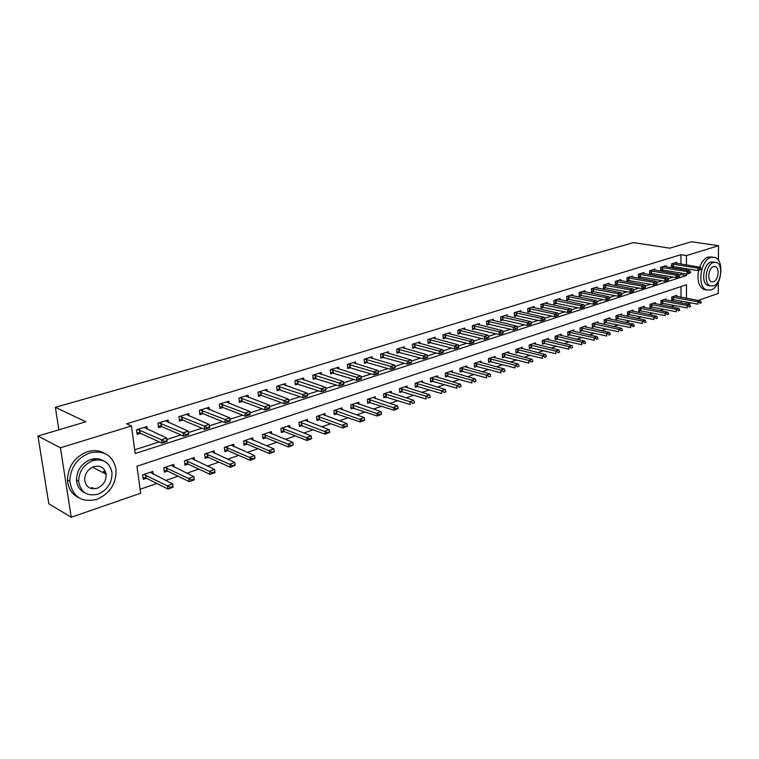 <?xml version="1.0" encoding="UTF-8"?>
<svg xmlns="http://www.w3.org/2000/svg" width="759" height="759" viewBox="0 0 759 759"><rect width="100%" height="100%" fill="white"/><g stroke="black" fill="none" stroke-linecap="round" stroke-linejoin="round"><path stroke-width="1.14" d="M91.146 459.631L95.871 459.945M104.714 470.428L104.78 473.569M718.289 282.367L718.223 293.467L698.014 300.45M690.994 302.888L687.331 304.15M140.111 489.251L156.885 483.483M165.604 480.485L178.071 476.206M186.742 473.227L198.763 469.09M207.378 466.14L218.972 462.155M227.539 459.214L238.724 455.362M247.235 452.44L258.032 448.73M266.485 445.827L276.902 442.25M285.299 439.366L295.355 435.913M303.704 433.038L313.401 429.708M321.702 426.862L331.057 423.645M339.301 420.809L348.343 417.706M356.54 414.888L365.259 411.89M373.4 409.092L381.815 406.207M389.908 403.427L398.039 400.629M406.074 397.868L413.921 395.173M421.909 392.431L429.48 389.832M437.421 387.099L444.736 384.585M452.63 381.872L459.679 379.453M467.525 376.758L474.328 374.424M482.126 371.739L488.692 369.481M496.443 366.825L502.781 364.643M510.484 361.996L516.594 359.899M524.251 357.271L530.152 355.24M537.761 352.631L543.453 350.667M551.015 348.077L556.508 346.189M564.022 343.609L569.316 341.787M576.783 339.216L581.897 337.461M589.316 334.909L594.25 333.22M601.631 330.687L606.375 329.055M613.708 326.531L618.291 324.956M625.577 322.452L629.998 320.934M637.237 318.448L641.497 316.987M648.698 314.511L652.797 313.106M659.951 310.649L663.897 309.293M671.013 306.845L674.817 305.535M686.487 298.296L686.468 284.758L136.952 466.235L140.652 493.236L71.232 517.249L60.435 447.782L131.43 425.989L135.206 453.521L686.449 275.517L686.449 273.933M60.435 447.782L37.95 436.036L48.813 503.758L71.232 517.249M681.06 302.945L681.051 301M681.041 297.281L681.003 286.56M676.81 296.484L676.8 295.365L671.696 297.082L671.715 300.365L673.859 299.634M666.127 300.099L666.117 298.951L660.928 300.697L660.956 304.008L663.119 303.277M655.264 303.771L655.254 302.604L649.97 304.378L650.008 307.718L652.199 306.978M644.211 307.509L644.201 306.323L638.831 308.126L638.869 311.484L641.08 310.735M632.978 311.313L632.959 310.099L627.494 311.94L627.541 315.327L629.78 314.568M621.536 315.175L621.517 313.941L615.957 315.81L616.023 319.226L618.281 318.457M609.904 319.112L609.875 317.85L604.221 319.757L604.287 323.201L606.574 322.423M598.064 323.116L598.035 321.835L592.267 323.77L592.352 327.243L594.658 326.465M586.005 327.195L585.976 325.886L580.104 327.86L580.199 331.36L582.533 330.563M573.738 331.351L573.7 330.013L567.723 332.025L567.827 335.544L570.189 334.747M561.243 335.582L561.195 334.216L555.114 336.256L555.237 339.814L557.609 339.007M548.52 339.89L548.463 338.495L542.277 340.573L542.4 344.159L544.81 343.343M535.56 344.282L535.503 342.85L529.194 344.975L529.336 348.58L531.765 347.764M522.353 348.751L522.296 347.29L515.864 349.453L516.016 353.096L518.482 352.261M508.9 353.305L508.834 351.815L502.287 354.017L502.449 357.688L504.934 356.844M495.191 357.954L495.115 356.426L488.445 358.665L488.625 362.375L491.139 361.521M481.215 362.688L481.14 361.123L474.337 363.409L474.527 367.147L477.069 366.284M466.975 367.517L466.889 365.914L459.945 368.248L460.163 372.014L462.734 371.142M452.449 372.441L452.355 370.8L445.277 373.172L445.505 376.976L448.114 376.094M437.639 377.47L437.535 375.781L430.315 378.2L430.562 382.033L433.199 381.141M422.535 382.593L422.421 380.857L415.059 383.333L415.315 387.194L417.981 386.293M407.118 387.821L406.995 386.037L399.481 388.57L399.756 392.469L402.46 391.549M391.388 393.162L391.255 391.331L383.589 393.912L383.883 397.839L386.616 396.919M375.344 398.617L375.193 396.729L367.365 399.357L367.679 403.333L370.449 402.393M358.95 404.186L358.798 402.242L350.8 404.926L351.132 408.93L353.931 407.991M342.224 409.869L342.053 407.868L333.884 410.61L334.245 414.661L337.072 413.693M325.137 415.685L324.947 413.617L316.607 416.416L316.987 420.505L319.852 419.528M307.68 421.624L307.48 419.49L298.961 422.355L299.35 426.473L302.262 425.486M289.843 427.697L289.625 425.486L280.915 428.418L281.333 432.573L284.283 431.577M271.618 433.901L271.38 431.615L262.481 434.613L262.927 438.806L265.906 437.801M252.984 440.258L252.728 437.886L243.63 440.951L244.094 445.182L247.121 444.157M233.933 446.757L233.658 444.3L224.351 447.421L224.844 451.709L227.909 450.666M214.455 453.408L214.152 450.855L204.636 454.053L205.148 458.379L208.26 457.326M194.522 460.22L194.2 457.563L184.456 460.836L185.006 465.201L188.156 464.128M174.134 467.193L173.773 464.423L163.802 467.772L164.38 472.183L167.578 471.102M153.261 474.337L152.872 471.443L142.664 474.878L143.271 479.327L146.515 478.236M680.937 264.113L680.908 254.701L126.601 423.797L131.43 425.989M134.694 449.802L159.305 441.909M166.914 439.47L180.898 434.983M188.431 432.573L201.979 428.218M209.427 425.837L222.558 421.624M229.958 419.253L242.662 415.173M250.005 412.82L262.301 408.873M269.597 406.539L281.494 402.716M288.733 400.391L300.251 396.701M307.442 394.395L318.59 390.819M325.734 388.523L336.522 385.069M343.618 382.792L354.064 379.443M361.113 377.176L371.227 373.931M378.229 371.682L388.029 368.542M394.984 366.312L404.471 363.267M411.387 361.056L420.581 358.106M427.44 355.905L436.349 353.049M443.161 350.857L451.795 348.096M458.559 345.924L466.927 343.239M473.654 341.076L481.756 338.486M488.435 336.341L496.291 333.818M502.923 331.692L510.541 329.245M517.135 327.129L524.507 324.767M531.063 322.66L538.216 320.374M544.715 318.287L551.651 316.057M558.121 313.989L564.838 311.826M571.261 309.767L577.779 307.68M584.164 305.63L590.483 303.609M596.821 301.57L602.94 299.606M609.249 297.585L615.179 295.678M621.441 293.676L627.2 291.826M633.423 289.834L639.002 288.041M645.188 286.058L650.596 284.321M656.734 282.348L661.99 280.669M668.091 278.714L673.176 277.082M679.239 275.137L680.965 274.578L680.965 273.003M680.956 269.284L680.946 267.756M676.677 263.411L676.667 262.339L671.525 263.933L671.544 267.272L673.802 266.561M665.909 266.77L665.899 265.678L660.662 267.301L660.691 270.669L662.977 269.948M654.951 270.185L654.941 269.075L649.619 270.726L649.657 274.113L651.962 273.392M643.812 273.667L643.803 272.528L638.385 274.208L638.433 277.623L640.757 276.893M632.484 277.196L632.465 276.048L626.953 277.756L627.01 281.2L629.353 280.46M620.947 280.802L620.928 279.625L615.321 281.361L615.378 284.834L617.76 284.084M609.211 284.464L609.183 283.259L603.471 285.033L603.547 288.534L605.948 287.784M597.267 288.192L597.238 286.968L591.422 288.771L591.508 292.291L593.927 291.541M585.104 291.987L585.066 290.735L579.145 292.576L579.25 296.133L581.698 295.365M572.713 295.849L572.684 294.577L566.65 296.446L566.764 300.033L569.231 299.264M560.104 299.796L560.066 298.496L553.928 300.393L554.042 304.008L556.546 303.23M547.258 303.799L547.211 302.471L540.958 304.416L541.091 308.059L543.615 307.272M534.175 307.888L534.127 306.532L527.752 308.505L527.903 312.186L530.446 311.389M520.845 312.053L520.788 310.668L514.298 312.68L514.45 316.389L517.031 315.583M507.259 316.304L507.192 314.881L500.579 316.93L500.75 320.668L503.359 319.852M493.407 320.63L493.341 319.178L486.595 321.266L486.785 325.042L489.422 324.216M479.299 325.042L479.223 323.552L472.345 325.687L472.544 329.491L475.21 328.656M464.897 329.548L464.821 328.021L457.81 330.193L458.019 334.036L460.713 333.192M450.22 334.14L450.134 332.575L442.981 334.795L443.209 338.666L445.941 337.812M435.249 338.818L435.154 337.214L427.858 339.482L428.104 343.381L430.856 342.527M419.974 343.599L419.869 341.958L412.422 344.263L412.687 348.201L415.477 347.337M404.395 348.485L404.272 346.787L396.672 349.149L396.957 353.125L399.775 352.242M388.485 353.466L388.361 351.73L380.601 354.13L380.904 358.144L383.75 357.252M372.242 358.552L372.109 356.768L364.187 359.216L364.51 363.267L367.394 362.366M355.667 363.751L355.516 361.91L347.423 364.415L347.764 368.504L350.686 367.593M338.732 369.054L338.571 367.166L330.307 369.728L330.668 373.845L333.628 372.925M321.437 374.481L321.256 372.527L312.822 375.145L313.201 379.31L316.199 378.371M303.761 380.031L303.572 378.01L294.947 380.686L295.346 384.889L298.382 383.94M285.697 385.705L285.498 383.618L276.674 386.35L277.101 390.6L280.175 389.633M267.234 391.502L267.016 389.348L258.003 392.147L258.449 396.426L261.561 395.458M248.364 397.441L248.117 395.202L238.895 398.067L239.379 402.393L242.529 401.407M229.057 403.513L228.791 401.198L219.36 404.12L219.863 408.494L223.061 407.498M209.313 409.737L209.029 407.327L199.37 410.315L199.902 414.737L203.137 413.721M189.105 416.103L188.792 413.598L178.915 416.663L179.475 421.122L182.758 420.097M168.422 422.63L168.09 420.021L157.976 423.152L158.565 427.659L161.885 426.624M147.246 429.309L146.885 426.596L136.525 429.803L137.151 434.357L140.519 433.304M37.95 436.036L85.852 421.795L55.36 407.317L58.841 429.822M55.36 407.317L633.604 242.614L669.855 248.174L691.458 241.751L718.498 245.717L718.412 260.271M680.908 254.701L686.411 255.574L718.498 245.717M686.44 270.204L686.44 268.667M686.43 265.005L686.411 255.574M686.497 303.989L686.497 302.035M680.965 274.578L686.449 275.517M701.325 269.179L700.035 269.189L701.325 269.179L700.481 269.749L697.919 270.574L671.535 266.352M700.035 269.597L697.919 270.574L697.919 268.126L671.525 263.952M674.742 262.937L700.491 267.31L697.919 268.126L700.035 269.189M701.325 268.771L700.491 267.31M671.706 299.407L697.891 304.188L697.891 301.788L700.434 300.906L674.969 295.982M699.988 303.249L701.259 302.803M671.791 297.044L697.891 301.788L699.988 302.841M700.434 300.906L701.269 302.405M690.548 272.642L689.238 272.652L690.548 272.642L689.722 273.212L687.113 274.046L660.681 269.73M689.238 273.069L687.113 274.046L687.104 271.589L660.662 267.31M663.954 266.286L689.722 270.754L687.104 271.589L689.238 272.652M690.548 272.234L689.722 270.754M679.59 276.172L678.252 276.181L679.59 276.172L678.774 276.731L676.117 277.585L649.647 273.164M678.261 276.599L676.117 277.585L676.108 275.109L649.619 270.726M652.987 269.682L678.764 274.255L676.108 275.109L678.252 276.181M679.58 275.754L678.764 274.255M668.432 279.758L667.076 279.777L668.432 279.758L667.635 280.318L664.931 281.191L638.414 276.656M667.076 280.194L664.931 281.191L664.912 278.695L638.404 274.208M641.829 273.145L667.616 277.822L664.912 278.695L667.076 279.777M668.432 279.34L667.616 277.822M660.947 303.031L687.17 307.936L687.161 305.507L689.751 304.615L664.267 299.577M689.276 306.978L690.576 306.532M661.032 300.659L687.161 305.507L689.276 306.579M689.751 304.615L690.576 306.124M649.998 306.721L676.26 311.74L676.25 309.293L678.888 308.382L653.385 303.23M678.385 310.782L679.703 310.317M650.093 304.34L676.25 309.293L678.385 310.374M678.888 308.382L679.703 309.909M638.86 310.478L665.169 315.611L665.15 313.144L667.825 312.215L642.313 306.949M667.294 314.643L668.641 314.179M638.974 308.078L665.15 313.144L667.294 314.235M667.825 312.215L668.632 313.771M657.076 283.411L655.7 283.43L657.076 283.411L656.288 283.97L653.537 284.853L626.991 280.213M655.7 283.857L653.537 284.853L653.518 282.339L626.991 277.747M630.473 276.665L656.269 281.456L653.518 282.339L655.7 283.43M657.076 282.993L656.269 281.456M627.532 314.302L653.869 319.548L653.85 317.063L656.582 316.123L631.052 310.735M656.013 318.581L657.379 318.106M627.655 311.883L653.85 317.063L656.013 318.163M656.582 316.123L657.379 317.689M710.87 290.014C721.515 287.177 724.892 260.09 714.874 257.434L710.993 257.424C700.396 259.91 696.753 286.997 706.553 289.957L710.87 290.014M712.815 257.111L708.232 256.997C704.589 258.307 701.714 261.703 699.589 267.159M709.94 285.697L707.824 285.441C700.747 283.344 703.346 263.847 710.974 262.016L714.845 262.187M713.422 285.925C721.078 283.913 723.545 264.379 716.363 262.434L713.526 262.424C705.889 264.255 703.28 283.79 710.358 285.887L713.422 285.925M713.507 266.618C708.583 267.823 706.914 280.403 711.487 281.741L713.441 281.76C718.365 280.488 719.978 267.899 715.357 266.627L713.507 266.618M698.641 270.337C696.914 280.08 698.641 286.456 703.811 289.464L706.363 289.881M96.754 499.431C110.283 493.378 116.687 483.17 115.985 468.815C112.683 455.277 103.974 449.964 89.847 452.886C77.105 458.028 70.426 467.468 69.819 481.197C72.38 496.756 81.355 502.828 96.754 499.431M104.419 453.275C99.363 450.372 93.718 449.84 87.484 451.681C74.761 456.804 68.101 466.206 67.494 479.897C68.063 488.16 71.688 494.033 78.367 497.496M84.638 492.686C79.695 490.286 76.972 486.092 76.469 480.086C76.782 470.134 81.564 463.265 90.824 459.47C95.482 458.075 99.676 458.512 103.404 460.789M97.977 494.194C107.655 489.906 112.304 482.61 111.943 472.307C109.628 462.335 103.319 458.436 93.006 460.599C83.737 464.404 78.945 471.301 78.632 481.282C80.558 492.297 87.01 496.604 97.977 494.194M93.898 466.614C87.873 469.119 84.799 473.607 84.676 480.086C85.966 487.06 90.103 489.783 97.095 488.265C103.29 485.551 106.307 480.893 106.146 474.29C104.695 467.753 100.615 465.191 93.898 466.614M103.48 472.885L103.385 471.292M90.264 488.198L92.835 487.62M42.608 465.068L43.737 472.079M645.52 287.13L644.116 287.158L645.52 287.13L644.752 287.689L641.953 288.591L615.359 283.838M644.125 287.576L641.953 288.591L641.915 286.048L615.378 281.342M618.917 280.242L644.723 285.147L641.915 286.048L644.116 287.158M645.52 286.703L644.723 285.147M633.756 290.915L632.323 290.944L633.756 290.915L632.997 291.465L630.15 292.386L603.528 287.519M632.332 291.371L630.15 292.386L630.112 289.824L603.557 285.004M607.162 283.885L632.959 288.913L630.112 289.824L632.323 290.944M633.746 290.488L632.959 288.913M621.773 294.767L620.312 294.805L621.773 294.767L621.033 295.317L618.13 296.257L591.479 291.266M620.321 295.232L618.13 296.257L618.082 293.676L591.517 288.743M595.189 287.604L620.995 292.746L618.082 293.676L620.312 294.805M621.763 294.34L620.995 292.746M609.572 298.695L608.082 298.733L609.572 298.695L608.851 299.245L605.891 300.194L579.221 295.08M608.092 299.169L605.891 300.194L605.834 297.594L579.269 292.538M583.007 291.38L608.794 296.646L605.834 297.594L608.082 298.733M609.562 298.259L608.794 296.646M597.143 302.689L595.625 302.737L597.143 302.689L596.441 303.239L593.424 304.207L566.726 298.97M595.635 303.173L593.424 304.207L593.367 301.579L566.793 296.408M570.597 295.223L596.375 300.621L593.367 301.579L595.625 302.737M597.134 302.253L596.375 300.621M616.004 318.192L642.38 323.552L642.351 321.057L645.131 320.089L619.6 314.587M644.533 322.584L645.918 322.101M616.137 315.753L642.351 321.057L644.524 322.167M645.131 320.089L645.918 321.683M604.268 322.148L630.682 327.632L630.644 325.118L633.471 324.14L607.94 318.505M632.845 326.655L634.258 326.161M604.42 319.691L630.644 325.118L632.835 326.237M633.471 324.14L634.249 325.744M592.324 326.171L618.765 331.787L618.727 329.254L621.602 328.258L596.081 322.49M620.947 330.81L622.38 330.307M592.494 323.695L618.727 329.254L620.938 330.383M621.602 328.258L622.371 329.88M580.17 330.269L606.64 336.019L606.583 333.467L609.515 332.442L584.003 326.55M608.822 335.032L610.293 334.52M580.35 327.774L606.583 333.467L608.813 334.605M609.515 332.442L610.283 334.093M567.798 334.434L594.288 340.336L594.221 337.755L597.21 336.711L571.707 330.687M596.479 339.339L597.978 338.818M567.988 331.93L594.221 337.755L596.47 338.903M597.21 336.711L597.969 338.381M584.487 306.759L582.94 306.816L584.487 306.759L583.794 307.31L580.73 308.296L554.013 302.926M582.95 307.253L580.73 308.296L580.654 305.649L554.089 300.346M557.969 299.141L583.728 304.663L580.654 305.649L582.94 306.816M584.477 306.323L583.728 304.663M555.199 338.685L581.707 344.719L581.631 342.119L584.677 341.066L559.184 334.89M583.908 343.723L585.426 343.191M555.408 336.161L581.631 342.119L583.899 343.286M584.677 341.066L585.417 342.755M571.584 310.915L570.009 310.972L571.584 310.915L570.91 311.456L567.789 312.461L541.053 306.959M570.018 311.418L567.789 312.461L567.704 309.795L541.148 304.359M545.104 303.135L570.834 308.79L567.704 309.795L570.009 310.972M571.574 310.469L570.834 308.79M542.362 343.011L568.889 349.197L568.804 346.569L571.906 345.497L546.442 339.178M571.1 348.182L572.647 347.641M542.59 340.468L568.804 346.569L571.091 347.745M571.906 345.497L572.637 347.205M558.434 315.146L556.821 315.203L558.434 315.146L557.78 315.678L554.592 316.712L527.856 311.067M556.84 315.659L554.592 316.712L554.506 314.017L527.97 308.439M531.993 307.196L557.694 312.993L554.506 314.017L556.821 315.203M558.415 314.691L557.694 312.993M529.289 347.413L555.825 353.751L555.74 351.104L558.899 350.003L533.454 343.542M558.045 352.736L559.63 352.185M529.526 344.861L555.74 351.104L558.036 352.299M558.899 350.003L559.611 351.749M545.028 319.454L543.387 319.52L545.028 319.454L544.402 319.985L541.148 321.038L514.403 315.251M543.406 319.975L541.148 321.038L541.053 318.325L514.536 312.604M518.634 311.332L544.307 317.281L541.053 318.325L543.387 319.52M545.019 318.998L544.307 317.281M515.968 351.91L542.514 358.39L542.41 355.724L545.636 354.605L520.228 347.983M544.744 357.375L546.357 356.815M516.224 349.33L542.41 355.724L544.734 356.929M545.636 354.605L546.338 356.369M531.366 323.846L529.697 323.922L531.366 323.846L530.759 324.378L527.448 325.45L500.693 319.511M529.706 324.378L527.448 325.45L527.334 322.708L500.845 316.854M505.02 315.554L530.655 321.645L527.334 322.708L529.697 323.922M531.347 323.391L530.655 321.645M502.401 356.483L528.938 363.125L528.833 360.44L532.116 359.301L506.746 352.518M531.186 362.1L532.827 361.531M502.676 353.884L528.833 360.44L531.167 361.654M532.116 359.301L532.809 361.085M517.439 328.334L515.722 328.41L517.439 328.334L516.851 328.856L513.473 329.947L486.728 323.856M515.74 328.875L513.473 329.947L513.35 327.186L486.889 321.18M491.149 319.862L516.737 326.104L513.35 327.186L515.722 328.41M517.42 327.869L516.737 326.104M488.568 361.142L515.105 367.954L514.991 365.24L518.34 364.073L493.008 357.128M517.363 366.92L519.033 366.341M488.862 358.523L514.991 365.24L517.344 366.474M518.34 364.073L519.014 365.885M503.226 332.897L501.481 332.992L503.226 332.897L502.667 333.429L499.213 334.539L472.477 328.286M501.5 333.457L499.213 334.539L499.09 331.749L472.658 325.592M477.003 324.245L502.534 330.639L499.09 331.749L501.481 332.992M503.208 332.433L502.534 330.639M488.73 337.565L486.946 337.66L486.974 338.134L488.73 337.565L488.189 338.087L484.678 339.216L457.952 332.803M486.974 338.134L484.678 339.216L484.536 336.408L458.151 330.089M462.582 328.713L488.056 335.279L484.536 336.408L486.946 337.66M488.711 337.1L488.056 335.279M473.939 342.318L472.117 342.423L472.145 342.897L473.939 342.318L473.426 342.84L469.84 343.988L443.133 337.413M472.145 342.897L469.84 343.988L469.688 341.152L443.36 334.672M447.876 333.277L473.274 340.004L469.688 341.152L472.117 342.423M473.92 341.854L473.274 340.004M458.844 347.176L458.815 346.702L456.984 347.29L457.013 347.764L458.844 347.176L458.36 347.688L454.698 348.865L428.019 342.11M457.013 347.764L454.698 348.865L454.537 346L428.266 339.349M432.877 337.926L458.199 344.833L454.537 346L456.984 347.29M458.815 346.702L458.199 344.833M443.436 352.129L443.408 351.654L441.539 352.252L441.567 352.736L443.436 352.129L442.981 352.641L439.243 353.836L412.602 346.91M441.567 352.736L439.243 353.836L439.072 350.952L412.868 344.131M417.573 342.67L442.81 349.757L439.072 350.952L441.539 352.252M443.408 351.654L442.81 349.757M427.715 357.195L427.678 356.702L425.771 357.318L425.799 357.802L427.715 357.195L427.289 357.688L423.465 358.922L396.862 351.796M425.799 357.802L423.465 358.922L423.275 355.999L397.156 348.998M401.957 347.508L427.099 354.785L423.275 355.999L425.771 357.318M427.678 356.702L427.099 354.785M411.653 362.356L411.615 361.872L409.67 362.498L409.699 362.982L411.653 362.356L411.255 362.849L407.355 364.102L380.8 356.787M409.699 362.982L407.355 364.102L407.156 361.161L381.113 353.969M386.018 352.451L411.055 359.918L407.156 361.161L409.67 362.498M411.615 361.872L411.055 359.918M395.249 367.631L395.211 367.138L393.219 367.783L393.257 368.276L395.249 367.631L394.879 368.124L390.904 369.405L364.396 361.891M393.257 368.276L390.904 369.405L390.686 366.436L364.737 359.045M369.737 357.498L394.671 365.155L390.686 366.436L393.219 367.783M395.211 367.138L394.671 365.155M378.485 373.03L378.447 372.527L376.417 373.181L376.455 373.684L378.485 373.03L378.153 373.504L374.092 374.813L347.65 367.09M376.455 373.684L374.092 374.813L373.855 371.815L348.02 364.235M353.125 362.65L377.925 370.515L373.855 371.815L376.417 373.181M378.447 372.527L377.925 370.515M361.36 378.532L361.322 378.029L359.244 378.703L359.282 379.206L361.36 378.532L361.066 379.007L356.91 380.344L330.544 372.403M359.282 379.206L356.91 380.344L356.664 377.318L330.933 369.529M336.161 367.906L360.829 375.99L356.664 377.318L359.244 378.703M361.322 378.029L360.829 375.99M343.855 384.168L343.818 383.656L341.692 384.339L341.73 384.851L343.599 384.633L339.349 385.999L313.069 377.84M341.73 384.851L339.349 385.999L339.093 382.944L313.486 374.937M318.818 373.286L343.343 381.578L339.093 382.944L341.692 384.339M343.818 383.656L343.343 381.578M325.962 389.917L325.915 389.405L323.742 390.107L323.789 390.619L325.744 390.382L321.399 391.777L295.204 383.38M323.789 390.619L321.399 391.777L321.123 388.684L295.659 380.468M301.105 378.779L325.469 387.299L321.123 388.684L323.742 390.107M325.915 389.405L325.469 387.299M307.67 395.809L307.613 395.287L305.393 395.999L305.441 396.521L307.49 396.255L303.04 397.688L276.95 389.054M305.441 396.521L303.04 397.688L302.746 394.566L277.433 386.113M283.003 384.386L307.196 393.143L302.746 394.566L305.393 395.999M307.613 395.287L307.196 393.143M288.951 401.824L288.894 401.302L286.627 402.033L286.674 402.564L288.809 402.27L284.264 403.731L261.162 395.306L258.288 394.851M286.674 402.564L284.264 403.731L283.951 400.581L258.81 391.891M264.502 390.126L288.505 399.13L283.951 400.581L286.627 402.033M288.894 401.302L288.505 399.13M269.796 407.991L269.749 407.46L267.415 408.209L267.472 408.74L269.711 408.418L265.052 409.917L242.13 401.255L239.199 400.771M267.472 408.74L265.052 409.917L264.72 406.729L239.759 397.801M245.584 395.989L269.379 405.24L264.72 406.729L267.415 408.209M269.749 407.46L269.379 405.24M250.204 414.291L250.147 413.759L247.766 414.518L247.823 415.059L250.157 414.708L245.394 416.245L222.662 407.336L219.674 406.833M247.823 415.059L245.394 416.245L245.043 413.029L220.271 403.835M226.229 401.995L249.806 411.501L245.043 413.029L247.766 414.518M250.147 413.759L249.806 411.501M230.138 420.742L230.081 420.201L227.643 420.989L227.7 421.53L230.138 421.15L225.271 422.725L202.748 413.56L199.702 413.029M227.7 421.53L225.271 422.725L224.901 419.471L200.338 410.021M206.429 408.133L229.778 417.915L224.901 419.471L227.643 420.989M230.081 420.201L229.778 417.915M186.173 414.414L209.266 424.48L209.655 427.753L204.664 429.357L182.369 419.936L179.257 419.376M207.103 428.152L209.598 427.355L209.531 426.805L204.664 429.357L204.266 426.074L179.93 416.349M207.036 427.611L204.266 426.074L209.266 424.48L209.531 426.805M474.46 365.885L500.997 372.878L500.874 370.136L504.289 368.95L479.014 361.834M503.264 371.834L504.972 371.246M474.773 363.257L500.874 370.136L503.245 371.379M504.289 368.95L504.953 370.79M460.087 370.734L486.614 377.897L486.472 375.136L489.953 373.921L464.736 366.635M488.881 376.853L490.627 376.246M460.419 368.087L486.472 375.136L488.862 376.388M489.953 373.921L490.608 375.781M445.429 375.667L471.937 383.01L471.785 380.231L475.333 378.997L450.182 371.521M474.214 381.967L475.997 381.35M445.78 373.001L471.785 380.231L474.195 381.502M475.333 378.997L475.969 380.885M430.476 380.705L456.956 388.238L456.795 385.43L460.419 384.168L435.343 376.511M459.252 387.185L461.064 386.549M430.856 378.02L456.795 385.43L459.223 386.711M460.419 384.168L461.036 386.084M415.22 385.838L441.672 393.57L441.501 390.733L445.201 389.452L420.201 381.597M443.977 392.507L445.827 391.862M415.628 383.143L441.501 390.733L443.949 392.033M445.201 389.452L445.799 391.388M399.661 391.084L426.074 399.016L425.884 396.151L429.66 394.841L404.756 386.796M428.389 397.944L430.277 397.289M400.088 388.361L425.884 396.151L428.361 397.469M429.66 394.841L430.249 396.815M383.779 396.426L410.145 404.566L409.945 401.682L413.797 400.344L388.997 392.09M412.469 403.494L414.395 402.82M384.225 393.693L409.945 401.682L412.441 403.01M413.797 400.344L414.367 402.346M367.565 401.891L393.883 410.239L393.665 407.327L397.602 405.961L372.906 397.498M396.217 409.167L398.181 408.475L398.143 407.991L396.179 408.674L393.883 410.239L398.181 408.475M368.039 399.13L396.179 408.674M397.602 405.961L398.143 407.991M351.009 407.46L377.27 416.036L377.043 413.095L381.065 411.701L356.483 403.02M379.614 414.955L381.625 414.253L381.587 413.759L379.576 414.461L377.27 416.036L381.625 414.253M351.512 404.689L379.576 414.461M381.065 411.701L381.587 413.759M334.112 413.143L360.297 421.957L360.051 418.987L364.159 417.564L339.719 408.655M362.65 420.865L364.662 419.651L360.297 421.957L364.699 420.154M334.643 410.363L362.603 420.372M364.159 417.564L364.662 419.651M316.845 418.959L342.954 428.01L342.698 425.012L346.891 423.55L322.584 414.405M345.317 426.909L347.366 425.676L342.954 428.01L347.413 426.178M317.404 416.15L345.269 426.416M346.891 423.55L347.366 425.676M299.198 424.888L325.222 434.195L324.947 431.169L329.245 429.679L305.09 420.287M327.594 433.085L329.7 431.833L327.546 432.583L325.222 434.195L329.738 432.336M299.796 422.07L327.546 432.583M329.245 429.679L329.7 431.833M281.172 430.951L283.98 431.454L307.101 440.514L306.807 437.459L311.199 435.941L287.215 426.302M309.482 439.404L311.674 438.636L311.626 438.133L309.435 438.892L307.101 440.514L311.674 438.636M281.798 428.114L309.435 438.892M311.199 435.941L311.626 438.133M262.747 437.156L265.603 437.677L288.562 446.975L288.259 443.892L292.746 442.336L268.942 432.44M290.953 445.865L293.145 444.565L288.562 446.975L293.202 445.078M263.411 434.3L290.906 445.353M292.746 442.336L293.145 444.565M243.905 443.484L246.817 444.034L269.606 453.588L269.284 450.476L273.876 448.882L250.261 438.721M272.007 452.468L274.303 451.671L274.246 451.15L269.606 453.588L274.303 451.671M244.607 440.618L271.95 451.956M273.876 448.882L274.246 451.15M224.645 449.964L227.615 450.533L250.214 460.362L249.872 457.212L254.569 455.58L231.163 445.135M252.614 459.233L254.967 458.408L254.91 457.886L252.557 458.711L250.214 460.362L254.967 458.408M225.376 447.079L252.557 458.711M254.569 455.58L254.91 457.886M204.939 456.586L207.966 457.184L230.366 467.278L229.996 464.11L234.806 462.44L211.628 451.7M232.776 466.149L235.176 465.314L235.119 464.783L232.709 465.618L230.366 467.278L235.176 465.314M205.708 453.692L232.709 465.618M234.806 462.44L235.119 464.783M184.769 463.36L187.862 463.996L210.044 474.375L209.655 471.159L214.579 469.451L191.648 458.417M214.863 471.842L214.579 469.451L214.958 472.658L210.044 474.375L214.92 472.373L214.863 471.842L212.397 472.696L212.463 473.236M185.585 460.457L212.397 472.696M165.434 420.837L188.26 431.197L188.668 434.509L183.555 436.15L161.506 426.454L158.327 425.865M186.002 434.945L188.564 434.12L188.498 433.569L183.555 436.15L183.137 432.839L159.048 422.82M185.936 434.395L183.137 432.839L188.26 431.197L188.498 433.569M164.134 470.295L167.284 470.959L189.238 481.633L188.83 478.388L193.877 476.643L171.192 465.295M194.114 479.062L193.877 476.643L194.276 479.868L189.238 481.633L194.181 479.603L194.114 479.062L191.591 479.944L191.657 480.485M164.988 467.373L191.591 479.944M144.201 427.421L166.733 438.085L167.17 441.425L161.933 443.114L140.14 433.133L136.895 432.507M164.38 441.899L167.008 441.055L166.933 440.495L161.933 443.114L161.496 439.765L137.664 429.452M164.314 441.34L161.496 439.765L166.733 438.085L166.933 440.495M143.005 477.392L146.231 478.085L167.919 489.062L167.492 485.788L172.663 483.995L150.263 472.326M172.872 486.472L172.663 483.995L173.08 487.259L167.919 489.062L172.938 487.012L172.872 486.472L170.282 487.363L170.358 487.914M143.906 474.46L170.282 487.363M672.986 264.047L673.005 266.447M673.366 264.094L673.375 266.494M673.537 299.577L673.527 297.205M673.167 299.53L673.157 297.158M662.152 267.415L662.171 269.834M662.531 267.462L662.55 269.881M651.137 270.84L651.156 273.278M651.507 270.878L651.535 273.316M639.922 274.322L639.951 276.779M640.302 274.36L640.33 276.817M662.797 303.211L662.778 300.83M662.427 303.164L662.408 300.782M651.867 306.911L651.848 304.511M651.497 306.854L651.478 304.454M640.757 310.668L640.729 308.249M640.387 310.621L640.349 308.201M628.518 277.86L628.556 280.337M628.888 277.908L628.926 280.384M629.448 314.501L629.41 312.063M629.078 314.444L629.04 312.006M616.906 281.466L616.953 283.961M617.285 281.513L617.323 284.008M605.094 285.128L605.141 287.652M605.464 285.185L605.521 287.699M593.064 288.866L593.121 291.399M593.443 288.913L593.5 291.456M580.815 292.67L580.882 295.223M581.195 292.718L581.261 295.279M568.349 296.541L568.425 299.122M568.728 296.589L568.804 299.169M617.949 318.391L617.902 315.934M617.579 318.334L617.532 315.877M606.242 322.357L606.194 319.881M605.872 322.3L605.815 319.824M594.335 326.389L594.269 323.894M593.955 326.332L593.899 323.837M582.2 330.497L582.134 327.973M581.83 330.431L581.764 327.916M569.857 334.672L569.781 332.138M569.478 334.615L569.402 332.072M555.654 300.479L555.74 303.078M556.034 300.536L556.119 303.135M557.286 338.931L557.201 336.37M556.907 338.865L556.821 336.313M542.713 304.501L542.808 307.12M543.093 304.558L543.188 307.177M544.478 343.267L544.393 340.687M544.099 343.201L544.013 340.62M529.535 308.59L529.64 311.237M529.924 308.647L530.019 311.294M531.442 347.679L531.338 345.079M531.063 347.613L530.958 345.013M516.111 312.755L516.224 315.421M516.49 312.822L516.604 315.488M518.15 352.176L518.046 349.557M517.771 352.11L517.666 349.491M502.43 317.006L502.543 319.7M502.809 317.072L502.932 319.757M504.612 356.758L504.488 354.121M504.232 356.692L504.109 354.055M488.473 321.342L488.606 324.055M488.862 321.399L488.995 324.112M490.817 361.436L490.684 358.77M490.437 361.36L490.305 358.694M474.252 325.753L474.394 328.486M474.641 325.82L474.783 328.552M459.755 330.26L459.907 333.021M460.134 330.326L460.296 333.078M444.964 334.852L445.125 337.632M445.353 334.918L445.514 337.698M429.879 339.529L430.049 342.347M430.258 339.605L430.438 342.413M414.48 344.311L414.67 347.148M414.869 344.387L415.059 347.214M398.769 349.187L398.978 352.053M399.158 349.263L399.357 352.119M382.735 354.168L382.953 357.053M383.124 354.244L383.333 357.128M366.369 359.254L366.597 362.166M366.749 359.33L366.976 362.242M349.652 364.443L349.89 367.384M350.032 364.519L350.279 367.46M332.575 369.747L332.831 372.716M332.954 369.823L333.22 372.792M315.127 375.164L315.402 378.153M315.516 375.24L315.782 378.238M297.3 380.695L297.594 383.722M297.689 380.781L297.974 383.807M279.084 386.35L279.388 389.405M279.464 386.445L279.777 389.49M260.46 392.137L260.783 395.221M260.84 392.223L261.162 395.306M241.409 398.048L241.751 401.16M241.789 398.143L242.13 401.255M221.922 404.101L222.283 407.241M222.302 404.196L222.662 407.336M201.989 410.287L202.368 413.465M202.368 410.391L202.748 413.56M181.591 416.625L181.989 419.831M181.97 416.719L182.369 419.936M476.747 366.189L476.605 363.504M476.367 366.123L476.225 363.438M462.411 371.047L462.259 368.333M462.032 370.971L461.88 368.267M447.791 375.999L447.62 373.267M447.402 375.923L447.241 373.191M432.877 381.046L432.696 378.286M432.488 380.971L432.317 378.21M417.659 386.198L417.469 383.418M417.279 386.113L417.089 383.333M402.137 391.454L401.938 388.646M401.758 391.369L401.558 388.561M386.293 396.815L386.084 393.987M385.914 396.729L385.705 393.902M370.126 402.289L369.899 399.433M369.747 402.204L369.519 399.348M353.618 407.877L353.381 404.993M353.239 407.792L353.001 404.908M336.759 413.589L336.512 410.676M336.379 413.494L336.123 410.581M319.539 419.414L319.273 416.473M319.159 419.319L318.894 416.387M301.949 425.372L301.665 422.402M301.57 425.268L301.285 422.308M283.98 431.454L283.676 428.465M283.6 431.359L283.297 428.361M265.603 437.677L265.289 434.651M265.223 437.573L264.91 434.556M246.817 444.034L246.485 440.979M246.438 443.93L246.106 440.875M227.615 450.533L227.254 447.459M227.235 450.429L226.884 447.345M207.966 457.184L207.587 454.081M207.587 457.079L207.216 453.967M187.862 463.996L187.473 460.855M187.482 463.882L187.093 460.741M160.709 423.105L161.126 426.349M161.088 423.209L161.506 426.454M167.284 470.959L166.876 467.781M166.914 470.836L166.506 467.667M139.324 429.746L139.77 433.019M139.703 429.85L140.14 433.133M146.231 478.085L145.794 474.878M145.861 477.961L145.424 474.764M714.371 266.466L715.357 266.627M707.824 285.441L710.358 285.887M706.553 289.957L703.811 289.464M92.541 467.136L106.146 474.29M76.469 480.086L78.632 481.282M69.819 481.197L67.494 479.897"/></g></svg>
